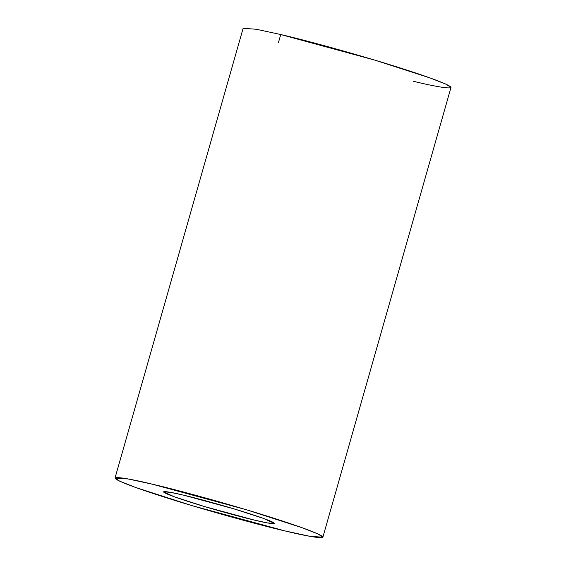 <?xml version="1.0" encoding="UTF-8"?>
<svg xmlns="http://www.w3.org/2000/svg" width="566" height="566" viewBox="0 0 566 566"><rect width="100%" height="100%" fill="white"/><g stroke="black" fill="none" stroke-linecap="round" stroke-linejoin="round"><path stroke-width="0.85" d="M183.582 495.165L170.529 492.342L163.517 491.833L174.441 496.849L204.291 506.485L254.318 520.083L267.364 522.899L274.376 523.416L263.459 518.392L233.602 508.763L183.582 495.165C194.64 497.627 234.869 508.388 261.626 517.749C287.224 526.833 268.22 523.543 254.318 520.083C243.253 517.621 203.024 506.86 176.267 497.5C150.669 488.416 169.673 491.705 183.582 495.165M322.868 537.226L450.975 87.504L446.305 84.348L430.507 78.101L374.529 60.038L280.736 34.54L256.271 29.255L243.132 28.3L115.025 478.022L128.164 478.978L152.629 484.263L246.422 509.754L302.4 527.823L318.198 534.063L322.868 537.226L309.729 536.271L285.264 530.986L191.471 505.488L135.493 487.425L119.695 481.178L115.025 478.022M278.38 42.811L280.736 34.54C301.48 39.153 376.906 59.331 427.082 76.884C475.079 93.914 439.442 87.758 413.371 81.263M152.629 484.263C126.558 477.775 90.921 471.612 138.918 488.642C189.094 506.195 264.52 526.373 285.264 530.986C311.335 537.474 346.972 543.636 298.975 526.599C248.799 509.053 173.373 488.875 152.629 484.263"/></g></svg>
